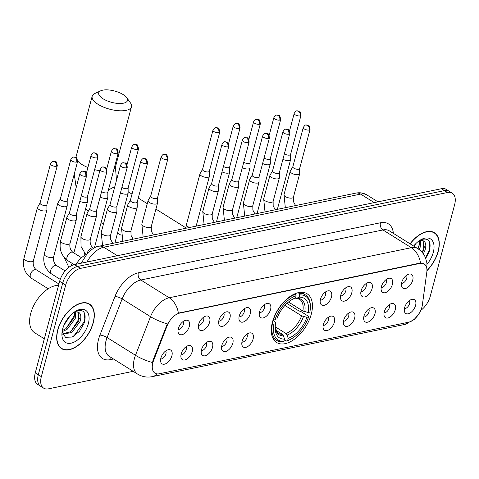 <?xml version="1.0" encoding="UTF-8"?>
<svg xmlns="http://www.w3.org/2000/svg" width="479" height="479" viewBox="0 0 479 479"><rect width="100%" height="100%" fill="white"/><g stroke="black" fill="none" stroke-linecap="round" stroke-linejoin="round"><path stroke-width="0.72" d="M311.29 314.116A28.734 16.316 122 0 0 307.105 293.771A28.734 16.316 122 0 0 272.431 322.151A28.734 16.316 122 0 0 276.623 342.491A28.734 16.316 122 0 0 311.29 314.116M381.41 286.64A8.131 4.616 -58 0 1 389.211 278.215A8.131 4.616 -58 0 1 392.403 284.37A8.131 4.616 -58 0 1 386.828 291.998A8.131 4.616 -58 0 1 381.356 290.765A8.131 4.616 -58 0 1 381.41 286.64M381.212 287.514A4.88 2.772 122 0 0 386.421 282.454A4.88 2.772 122 0 0 386.224 279.508M361.1 290.843A8.131 4.616 -58 0 1 368.902 282.412A8.131 4.616 -58 0 1 372.093 288.568A8.131 4.616 -58 0 1 366.519 296.196A8.131 4.616 -58 0 1 361.052 294.968A8.131 4.616 -58 0 1 361.1 290.843M360.903 291.711A4.88 2.772 122 0 0 366.112 286.658A4.88 2.772 122 0 0 365.914 283.706M340.791 295.04A8.131 4.616 -58 0 1 348.592 286.616A8.131 4.616 -58 0 1 351.79 292.765A8.131 4.616 -58 0 1 346.209 300.393A8.131 4.616 -58 0 1 340.743 299.165A8.131 4.616 -58 0 1 340.791 295.04M340.599 295.908A4.88 2.772 122 0 0 345.802 290.855A4.88 2.772 122 0 0 345.604 287.909M320.481 299.237A8.131 4.616 -58 0 1 328.289 290.813A8.131 4.616 -58 0 1 331.48 296.968A8.131 4.616 -58 0 1 325.906 304.596A8.131 4.616 -58 0 1 320.433 303.363A8.131 4.616 -58 0 1 320.481 299.237M320.289 300.111A4.88 2.772 122 0 0 325.498 295.052A4.88 2.772 122 0 0 325.295 292.106M259.552 311.835A8.131 4.616 -58 0 1 267.36 303.411A8.131 4.616 -58 0 1 270.551 309.56A8.131 4.616 -58 0 1 264.977 317.188A8.131 4.616 -58 0 1 259.504 315.96A8.131 4.616 -58 0 1 259.552 311.835M259.361 312.703A4.88 2.772 122 0 0 264.57 307.65A4.88 2.772 122 0 0 264.372 304.704M239.249 316.032A8.131 4.616 -58 0 1 247.05 307.608A8.131 4.616 -58 0 1 250.242 313.763A8.131 4.616 -58 0 1 244.667 321.391A8.131 4.616 -58 0 1 239.195 320.158A8.131 4.616 -58 0 1 239.249 316.032M239.051 316.906A4.88 2.772 122 0 0 244.26 311.847A4.88 2.772 122 0 0 244.062 308.901M218.939 320.235A8.131 4.616 -58 0 1 226.741 311.805A8.131 4.616 -58 0 1 229.932 317.96A8.131 4.616 -58 0 1 224.358 325.588A8.131 4.616 -58 0 1 218.891 324.355A8.131 4.616 -58 0 1 218.939 320.235M218.747 321.104A4.88 2.772 122 0 0 223.95 316.044A4.88 2.772 122 0 0 223.753 313.098M198.629 324.433A8.131 4.616 -58 0 1 206.431 316.002A8.131 4.616 -58 0 1 209.628 322.157A8.131 4.616 -58 0 1 204.048 329.786A8.131 4.616 -58 0 1 198.581 328.558A8.131 4.616 -58 0 1 198.629 324.433M198.438 325.301A4.88 2.772 122 0 0 203.641 320.247A4.88 2.772 122 0 0 203.443 317.296M178.32 328.63A8.131 4.616 -58 0 1 186.127 320.206A8.131 4.616 -58 0 1 189.319 326.355A8.131 4.616 -58 0 1 183.744 333.983A8.131 4.616 -58 0 1 178.272 332.755A8.131 4.616 -58 0 1 178.32 328.63M178.128 329.498A4.88 2.772 122 0 0 183.337 324.445A4.88 2.772 122 0 0 183.134 321.499M401.713 282.442A8.131 4.616 -58 0 1 409.521 274.018A8.131 4.616 -58 0 1 412.712 280.167A8.131 4.616 -58 0 1 407.138 287.801A8.131 4.616 -58 0 1 401.665 286.568A8.131 4.616 -58 0 1 401.713 282.442M401.522 283.311A4.88 2.772 122 0 0 406.731 278.257A4.88 2.772 122 0 0 406.533 275.311M384.278 311.913A8.131 4.616 -58 0 1 392.085 303.482A8.131 4.616 -58 0 1 395.277 309.638A8.131 4.616 -58 0 1 389.702 317.266A8.131 4.616 -58 0 1 384.23 316.038A8.131 4.616 -58 0 1 384.278 311.913M384.086 312.781A4.88 2.772 122 0 0 389.295 307.728A4.88 2.772 122 0 0 389.092 304.776M363.968 316.11A8.131 4.616 -58 0 1 371.776 307.686A8.131 4.616 -58 0 1 374.967 313.835A8.131 4.616 -58 0 1 369.393 321.463A8.131 4.616 -58 0 1 363.92 320.235A8.131 4.616 -58 0 1 363.968 316.11M363.777 316.978A4.88 2.772 122 0 0 368.986 311.925A4.88 2.772 122 0 0 368.788 308.979M343.665 320.307A8.131 4.616 -58 0 1 351.466 311.883A8.131 4.616 -58 0 1 354.658 318.032A8.131 4.616 -58 0 1 349.083 325.666A8.131 4.616 -58 0 1 343.611 324.433A8.131 4.616 -58 0 1 343.665 320.307M343.467 321.181A4.88 2.772 122 0 0 348.676 316.122A4.88 2.772 122 0 0 348.478 313.176M323.355 324.511A8.131 4.616 -58 0 1 331.157 316.08A8.131 4.616 -58 0 1 334.348 322.235A8.131 4.616 -58 0 1 328.774 329.863A8.131 4.616 -58 0 1 323.307 328.63A8.131 4.616 -58 0 1 323.355 324.511M323.157 325.379A4.88 2.772 122 0 0 328.366 320.319A4.88 2.772 122 0 0 328.169 317.373M242.117 341.305A8.131 4.616 -58 0 1 249.924 332.875A8.131 4.616 -58 0 1 253.116 339.03A8.131 4.616 -58 0 1 247.541 346.658A8.131 4.616 -58 0 1 242.069 345.425A8.131 4.616 -58 0 1 242.117 341.305M241.925 342.174A4.88 2.772 122 0 0 247.134 337.114A4.88 2.772 122 0 0 246.93 334.168M221.807 345.503A8.131 4.616 -58 0 1 229.615 337.072A8.131 4.616 -58 0 1 232.806 343.227A8.131 4.616 -58 0 1 227.232 350.856A8.131 4.616 -58 0 1 221.759 349.628A8.131 4.616 -58 0 1 221.807 345.503M221.615 346.371A4.88 2.772 122 0 0 226.824 341.317A4.88 2.772 122 0 0 226.627 338.366M201.503 349.7A8.131 4.616 -58 0 1 209.305 341.276A8.131 4.616 -58 0 1 212.496 347.425A8.131 4.616 -58 0 1 206.922 355.053A8.131 4.616 -58 0 1 201.449 353.825A8.131 4.616 -58 0 1 201.503 349.7M201.306 350.568A4.88 2.772 122 0 0 206.515 345.515A4.88 2.772 122 0 0 206.317 342.569M181.194 353.897A8.131 4.616 -58 0 1 188.995 345.473A8.131 4.616 -58 0 1 192.187 351.628A8.131 4.616 -58 0 1 186.612 359.256A8.131 4.616 -58 0 1 181.146 358.023A8.131 4.616 -58 0 1 181.194 353.897M181.002 354.771A4.88 2.772 122 0 0 186.205 349.712A4.88 2.772 122 0 0 186.008 346.766M160.884 358.1A8.131 4.616 -58 0 1 168.686 349.67A8.131 4.616 -58 0 1 171.883 355.825A8.131 4.616 -58 0 1 166.303 363.453A8.131 4.616 -58 0 1 160.836 362.226A8.131 4.616 -58 0 1 160.884 358.1M160.693 358.969A4.88 2.772 122 0 0 165.896 353.909A4.88 2.772 122 0 0 165.698 350.963M404.587 307.71A8.131 4.616 -58 0 1 412.395 299.285A8.131 4.616 -58 0 1 415.586 305.44A8.131 4.616 -58 0 1 410.012 313.068A8.131 4.616 -58 0 1 404.539 311.835A8.131 4.616 -58 0 1 404.587 307.71M404.396 308.584A4.88 2.772 122 0 0 409.605 303.524A4.88 2.772 122 0 0 409.401 300.578M422.364 304.955A14.639 8.311 -58 0 1 421.909 307.183A14.639 8.311 -58 0 1 408.551 322.235L159.273 373.776A14.639 8.311 -58 0 1 154.974 373.177A14.639 8.311 -58 0 1 153.591 360.519L167.087 325.858A14.639 8.311 -58 0 1 179.697 313.092L419.927 263.426A14.639 8.311 -58 0 1 424.226 264.025A14.639 8.311 -58 0 1 426.813 272.162L422.364 304.955M76.173 264.24A16.262 9.239 -58 0 1 86.166 254.69M426.939 270.737A26.297 14.933 122 0 0 438.237 251.337A26.297 14.933 122 0 0 434.405 232.722A26.297 14.933 122 0 0 410.06 243.805M93.279 322.654A26.297 14.933 122 0 0 89.447 304.039A26.297 14.933 122 0 0 57.72 330.007A26.297 14.933 122 0 0 61.551 348.622A26.297 14.933 122 0 0 93.279 322.654M420.772 310.41A16.262 9.239 122 0 0 430.268 296.238L454.631 204.689A16.262 9.239 122 0 0 452.26 193.175L446.206 189.391A16.262 9.239 122 0 0 441.422 188.72L74.473 264.588A16.262 9.239 122 0 0 59.63 281.317L35.272 372.866L38.302 374.758A16.262 9.239 122 0 0 40.667 386.272A16.262 9.239 122 0 1 38.302 374.758L62.659 283.209L38.302 374.758L41.326 376.656A16.262 9.239 122 0 0 43.697 388.17A16.262 9.239 122 0 0 48.475 388.834L133.18 371.321M74.473 264.588L77.502 266.48A16.262 9.239 122 0 0 62.659 283.209A16.262 9.239 122 0 1 77.502 266.48L444.452 190.618L77.502 266.48L80.526 268.378A16.262 9.239 122 0 0 65.683 285.107L41.326 376.656M449.236 191.283A16.262 9.239 122 0 0 444.452 190.618A16.262 9.239 122 0 1 449.236 191.283M152.13 364.525L153.041 360.178L167.333 323.846A18.974 4.958 -158.7 0 1 150.52 316.673A21.687 12.316 -58 0 1 169.201 297.758A18.974 13.729 -101.7 0 1 178.392 313.134L419.55 263.193L424.023 263.899M452.26 193.175A16.262 9.239 122 0 0 447.476 192.51L80.526 268.378M60.138 347.514A26.297 14.933 122 0 0 60.48 347.634M35.272 372.866A16.262 9.239 122 0 0 37.643 384.38L43.697 388.17M426.945 270.497A26.022 14.777 122 0 0 438.051 251.373A26.022 14.777 122 0 0 434.261 232.95A26.022 14.777 122 0 0 410.192 243.889M415.461 243.991L414.425 246.541M420.718 240.476L420.191 247.218L419.197 249.619M419.724 240.632L418.987 246.463L418.029 248.799M419.921 240.302L423.652 241.033A13.556 7.694 122 0 0 419.221 240.763M423.328 253.882L424.993 250.224C426.412 245.583 425.963 242.518 423.652 241.033L423.837 241.141M423.179 240.805L423.795 249.475L422.388 252.667M427.058 264.24A18.974 10.777 122 0 0 433.285 252.361A18.974 10.777 122 0 0 421.442 239.422A18.974 10.777 122 0 0 413.64 246.044M425.735 258.343L429.286 251.493C431.567 241.584 428.897 237.608 421.269 239.566M429.525 241.889L429.016 250.643L425.484 257.72M424.466 246.781L422.137 252.373M419.664 243.775L417.736 248.613M57.905 329.971A26.022 14.777 122 0 0 61.695 348.395A26.022 14.777 122 0 0 93.094 322.696A26.022 14.777 122 0 0 89.304 304.273A26.022 14.777 122 0 0 57.905 329.971M58.552 285.376A27.105 15.394 122 0 0 30.686 313.553A27.105 15.394 122 0 0 34.638 332.743L44.337 338.809M70.503 315.308L64.072 324.972M75.766 311.793L75.233 318.535L67.078 329.414L62.114 331.648M74.766 311.955L74.035 317.787L65.874 328.666L62.312 330.528M74.963 311.619L78.694 312.35A13.556 7.694 122 0 0 74.269 312.08M62.749 334.282L71.88 332.42L80.041 321.541C81.454 316.9 81.005 313.841 78.694 312.35L78.885 312.458M78.227 312.128L78.837 320.792L70.682 331.672L62.587 333.887M88.334 323.678A18.974 10.777 122 0 0 76.484 310.745A18.974 10.777 122 0 0 62.671 328.983A18.974 10.777 122 0 0 61.911 334.037A18.974 10.777 122 0 0 73.059 342.581A18.974 10.777 122 0 0 88.334 323.678M62.096 331.803L65.473 337.3L72.227 337.048L79.46 331.354L84.328 322.816C86.615 312.901 83.945 308.925 76.311 310.889M84.567 313.206L84.059 321.96L73.88 335.971L72.275 337.024M79.514 318.098L70.82 331.57M74.706 315.092L66.012 328.564M102.698 90.166A14.909 5.856 14.9 0 0 100.716 90.794A14.909 5.856 14.9 0 0 104.248 99.476A14.909 5.856 14.9 0 0 123.504 103.183A14.909 5.856 14.9 0 0 126.773 97.722A14.909 5.856 14.9 0 0 102.698 90.166M126.773 97.722L130.462 102.925A20.334 7.987 -165.1 0 1 131.468 106.721A20.334 7.987 -165.1 0 1 126.007 110.374A20.334 7.987 -165.1 0 1 103.458 107.08A20.334 7.987 -165.1 0 1 92.172 96.267A20.334 7.987 -165.1 0 1 94.932 93.471L100.716 90.794M298.04 292.735L299.267 293.501L299.764 294.944A25.806 14.657 122 0 1 310.344 307.656A25.806 14.657 122 0 1 309.859 312.134L308.159 312.488A23.315 13.238 122 0 0 299.171 297.178L296.279 298.453L295.196 298.088M288.496 302.027L302.89 311.033L308.159 312.488M286.909 303.429L299.082 311.045L300.459 311.26L308.554 316.326L308.572 316.954A25.806 14.657 122 0 1 290.519 339.336L289.711 339.749A26.89 15.268 122 0 1 286.61 341.06L284.4 339.671M272.377 323.81A26.89 15.268 122 0 0 276.844 340.455A26.89 15.268 122 0 0 282.945 341.814L283.963 341.317A25.806 14.657 122 0 1 273.868 324.127L272.072 323.618M273.455 318.864L275.15 319.313A25.806 14.657 122 0 1 296.1 295.705L295.597 294.262A26.89 15.268 122 0 0 273.659 318.99M295.597 294.262L294.878 293.807M310.344 307.656L310.362 306.746A26.89 15.268 122 0 0 305.368 294.86A26.89 15.268 122 0 0 299.267 293.501M273.868 324.127L275.563 323.78A23.315 13.238 122 0 0 275.168 327.594A23.315 13.238 122 0 0 284.556 339.09L283.963 341.317M296.1 295.705L295.507 297.932A23.315 13.238 122 0 0 293.076 298.98A23.315 13.238 122 0 0 276.85 318.96L275.15 319.313M299.171 297.178L299.764 294.944M284.556 339.09L283.424 335.815L282.275 334.264L275.916 330.288M272.97 320.307L275.527 322.361L275.563 323.78M292.112 299.507L295.507 297.932M286.61 341.06L287.628 340.563A25.806 14.657 122 0 0 290.519 339.336M287.628 340.563L288.22 338.33A23.315 13.238 122 0 0 306.877 317.308L308.572 316.954M275.233 326.804L285.945 333.51L287.089 335.055L288.22 338.33M306.877 317.308L301.608 315.853L284.939 305.422M282.927 159.262A4.88 1.916 14.9 0 0 289.286 160.507A4.88 1.916 14.9 0 0 290.597 159.633A4.88 1.916 14.9 0 0 290.621 159.423L290.591 154.394M284.388 153.771A3.527 1.383 14.9 0 0 284.783 154.052A3.527 1.383 14.9 0 0 289.621 155.094A3.527 1.383 14.9 0 0 290.573 154.466L301.004 115.241C299.734 109.332 299.782 111.667 296.89 110.888A3.527 2.551 -101.7 0 1 298.435 111.206A3.527 2.551 78.3 0 1 300.058 115.876A3.527 1.383 14.9 0 0 301.004 115.241M262.618 163.459A4.88 1.916 14.9 0 0 268.976 164.704A4.88 1.916 14.9 0 0 270.288 163.83A4.88 1.916 14.9 0 0 270.318 163.626L270.282 158.591M264.079 157.968A3.527 1.383 14.9 0 0 264.474 158.25A3.527 1.383 14.9 0 0 269.318 159.297A3.527 1.383 14.9 0 0 270.264 158.663L280.7 119.445C279.431 113.529 279.473 115.864 276.581 115.086A3.527 2.551 -101.7 0 1 278.125 115.403A3.527 2.551 78.3 0 1 279.754 120.073A3.527 1.383 14.9 0 0 280.7 119.445M242.308 167.656A4.88 1.916 14.9 0 0 248.673 168.907A4.88 1.916 14.9 0 0 249.978 168.027A4.88 1.916 14.9 0 0 250.008 167.824L249.972 162.788M243.769 162.171A3.527 1.383 14.9 0 0 244.164 162.447A3.527 1.383 14.9 0 0 249.008 163.495A3.527 1.383 14.9 0 0 249.954 162.86L260.39 123.642C259.121 117.732 259.163 120.061 256.271 119.283A3.527 2.551 -101.7 0 1 257.816 119.6A3.527 2.551 78.3 0 1 259.444 124.271A3.527 1.383 14.9 0 0 260.39 123.642M221.999 171.853A4.88 1.916 14.9 0 0 228.363 173.105A4.88 1.916 14.9 0 0 229.675 172.224A4.88 1.916 14.9 0 0 229.698 172.021L229.663 166.991M223.459 166.369A3.527 1.383 14.9 0 0 223.855 166.644A3.527 1.383 14.9 0 0 228.699 167.692A3.527 1.383 14.9 0 0 229.645 167.063L240.081 127.839C238.811 121.929 238.853 124.259 235.961 123.48A3.527 2.551 -101.7 0 1 237.506 123.804A3.527 2.551 78.3 0 1 239.135 128.474A3.527 1.383 14.9 0 0 240.081 127.839M202.545 169.374L200.012 173.727A4.88 1.916 14.9 0 0 199.935 173.919A4.88 1.916 14.9 0 0 201.348 175.853A4.88 1.916 14.9 0 0 208.054 177.302A4.88 1.916 14.9 0 0 209.365 176.428A4.88 1.916 14.9 0 0 209.389 176.224L209.353 171.189M202.581 169.309A3.527 1.383 14.9 0 0 202.527 169.446A3.527 1.383 14.9 0 0 203.545 170.847A3.527 1.383 14.9 0 0 208.389 171.889A3.527 1.383 14.9 0 0 209.335 171.26L219.771 132.036C218.502 126.127 218.55 128.462 215.652 127.683A3.527 2.551 -101.7 0 1 217.197 128.001A3.527 2.551 78.3 0 1 218.825 132.671A3.527 1.383 14.9 0 0 219.771 132.036M120.457 192.851A4.88 1.916 14.9 0 0 126.815 194.097A4.88 1.916 14.9 0 0 128.127 193.223A4.88 1.916 14.9 0 0 128.156 193.019L128.121 187.984M121.917 187.361A3.527 1.383 14.9 0 0 122.313 187.642A3.527 1.383 14.9 0 0 127.157 188.684A3.527 1.383 14.9 0 0 128.103 188.055L138.539 148.831C137.269 142.922 137.311 145.257 134.419 144.478A3.527 2.551 -101.7 0 1 135.964 144.796A3.527 2.551 78.3 0 1 137.593 149.466A3.527 1.383 14.9 0 0 138.539 148.831M100.147 197.049A4.88 1.916 14.9 0 0 106.512 198.294A4.88 1.916 14.9 0 0 107.823 197.42A4.88 1.916 14.9 0 0 107.847 197.216L107.811 192.181M101.608 191.558A3.527 1.383 14.9 0 0 102.003 191.839A3.527 1.383 14.9 0 0 106.847 192.887A3.527 1.383 14.9 0 0 107.793 192.253L118.229 153.035C116.96 147.119 117.002 149.454 114.11 148.676A3.527 2.551 -101.7 0 1 115.655 148.993A3.527 2.551 78.3 0 1 117.283 153.663A3.527 1.383 14.9 0 0 118.229 153.035M79.837 201.246A4.88 1.916 14.9 0 0 86.202 202.497A4.88 1.916 14.9 0 0 87.513 201.617A4.88 1.916 14.9 0 0 87.537 201.414L87.501 196.378M81.298 195.761A3.527 1.383 14.9 0 0 81.693 196.037A3.527 1.383 14.9 0 0 86.537 197.085A3.527 1.383 14.9 0 0 87.483 196.45L97.92 157.232C96.65 151.322 96.692 153.651 93.8 152.873A3.527 2.551 -101.7 0 1 95.345 153.19A3.527 2.551 78.3 0 1 96.974 157.86A3.527 1.383 14.9 0 0 97.92 157.232M60.384 198.767L57.851 203.12A4.88 1.916 14.9 0 0 57.773 203.306A4.88 1.916 14.9 0 0 59.186 205.246A4.88 1.916 14.9 0 0 65.892 206.694A4.88 1.916 14.9 0 0 67.204 205.82A4.88 1.916 14.9 0 0 67.228 205.611L67.192 200.581M60.42 198.701A3.527 1.383 14.9 0 0 60.366 198.839A3.527 1.383 14.9 0 0 61.384 200.24A3.527 1.383 14.9 0 0 66.228 201.282A3.527 1.383 14.9 0 0 67.174 200.653L77.61 161.429C76.341 155.519 76.389 157.854 73.491 157.07A3.527 2.551 -101.7 0 1 75.041 157.393A3.527 2.551 78.3 0 1 76.664 162.064A3.527 1.383 14.9 0 0 77.61 161.429M40.074 202.964L37.542 207.317A4.88 1.916 14.9 0 0 37.464 207.509A4.88 1.916 14.9 0 0 38.877 209.443A4.88 1.916 14.9 0 0 45.583 210.892A4.88 1.916 14.9 0 0 46.894 210.018A4.88 1.916 14.9 0 0 46.918 209.814L46.882 204.778M40.11 202.898A3.527 1.383 14.9 0 0 40.056 203.036A3.527 1.383 14.9 0 0 41.08 204.437A3.527 1.383 14.9 0 0 45.918 205.485A3.527 1.383 14.9 0 0 46.864 204.85L57.3 165.626C56.031 159.717 56.079 162.052 53.181 161.273A3.527 2.551 -101.7 0 1 54.732 161.591A3.527 2.551 78.3 0 1 56.354 166.261A3.527 1.383 14.9 0 0 57.3 165.626M292.843 166.704L290.31 171.057A4.88 1.916 14.9 0 0 290.232 171.248A4.88 1.916 14.9 0 0 291.645 173.182A4.88 1.916 14.9 0 0 298.351 174.631A4.88 1.916 14.9 0 0 299.662 173.757A4.88 1.916 14.9 0 0 299.686 173.554L299.656 168.518M292.879 166.638A3.527 1.383 14.9 0 0 292.825 166.776A3.527 1.383 14.9 0 0 293.849 168.177A3.527 1.383 14.9 0 0 298.686 169.219A3.527 1.383 14.9 0 0 299.632 168.59L310.069 129.366C308.799 123.456 308.847 125.791 305.949 125.013A3.527 2.551 -101.7 0 1 307.5 125.33A3.527 2.551 78.3 0 1 309.123 130.001A3.527 1.383 14.9 0 0 310.069 129.366M272.533 170.901L270 175.254A4.88 1.916 14.9 0 0 269.922 175.446A4.88 1.916 14.9 0 0 271.342 177.38A4.88 1.916 14.9 0 0 278.042 178.829A4.88 1.916 14.9 0 0 279.353 177.954A4.88 1.916 14.9 0 0 279.377 177.751L279.347 172.715M272.575 170.835A3.527 1.383 14.9 0 0 272.515 170.973A3.527 1.383 14.9 0 0 273.539 172.374A3.527 1.383 14.9 0 0 278.377 173.422A3.527 1.383 14.9 0 0 279.329 172.787L289.765 133.569C288.49 127.653 288.538 129.989 285.646 129.21A3.527 2.551 -101.7 0 1 287.19 129.528A3.527 2.551 78.3 0 1 288.813 134.198A3.527 1.383 14.9 0 0 289.765 133.569M252.223 175.104L249.697 179.451A4.88 1.916 14.9 0 0 249.613 179.643A4.88 1.916 14.9 0 0 251.032 181.583A4.88 1.916 14.9 0 0 257.732 183.032A4.88 1.916 14.9 0 0 259.043 182.152A4.88 1.916 14.9 0 0 259.073 181.948L259.037 176.913M252.265 175.039A3.527 1.383 14.9 0 0 252.205 175.176A3.527 1.383 14.9 0 0 253.229 176.571A3.527 1.383 14.9 0 0 258.073 177.619A3.527 1.383 14.9 0 0 259.019 176.985L269.455 137.766C268.186 131.857 268.228 134.186 265.336 133.407A3.527 2.551 -101.7 0 1 266.881 133.725A3.527 2.551 78.3 0 1 268.509 138.395A3.527 1.383 14.9 0 0 269.455 137.766M231.914 179.302L229.387 183.655A4.88 1.916 14.9 0 0 229.303 183.84A4.88 1.916 14.9 0 0 230.722 185.78A4.88 1.916 14.9 0 0 237.428 187.229A4.88 1.916 14.9 0 0 238.734 186.355A4.88 1.916 14.9 0 0 238.764 186.145L238.728 181.116M231.956 179.236A3.527 1.383 14.9 0 0 231.896 179.374A3.527 1.383 14.9 0 0 232.92 180.775A3.527 1.383 14.9 0 0 237.764 181.816A3.527 1.383 14.9 0 0 238.71 181.188L249.146 141.964C247.877 136.054 247.918 138.389 245.026 137.605A3.527 2.551 -101.7 0 1 246.571 137.928A3.527 2.551 78.3 0 1 248.2 142.598A3.527 1.383 14.9 0 0 249.146 141.964M211.61 183.499L209.078 187.852A4.88 1.916 14.9 0 0 209 188.043A4.88 1.916 14.9 0 0 210.413 189.977A4.88 1.916 14.9 0 0 217.119 191.426A4.88 1.916 14.9 0 0 218.43 190.552A4.88 1.916 14.9 0 0 218.454 190.349L218.418 185.313M211.646 183.433A3.527 1.383 14.9 0 0 211.586 183.571A3.527 1.383 14.9 0 0 212.61 184.972A3.527 1.383 14.9 0 0 217.454 186.02A3.527 1.383 14.9 0 0 218.4 185.385L228.836 146.161C227.567 140.251 227.609 142.586 224.717 141.808A3.527 2.551 -101.7 0 1 226.262 142.125A3.527 2.551 78.3 0 1 227.89 146.796A3.527 1.383 14.9 0 0 228.836 146.161M150.681 196.097L148.149 200.45A4.88 1.916 14.9 0 0 148.071 200.641A4.88 1.916 14.9 0 0 149.49 202.575A4.88 1.916 14.9 0 0 156.19 204.024A4.88 1.916 14.9 0 0 157.501 203.15A4.88 1.916 14.9 0 0 157.525 202.94L157.495 197.911M150.717 196.031A3.527 1.383 14.9 0 0 150.663 196.168A3.527 1.383 14.9 0 0 151.687 197.57A3.527 1.383 14.9 0 0 156.525 198.611A3.527 1.383 14.9 0 0 157.471 197.983L167.907 158.759C166.638 152.849 166.686 155.184 163.788 154.4A3.527 2.551 -101.7 0 1 165.339 154.723A3.527 2.551 78.3 0 1 166.961 159.393A3.527 1.383 14.9 0 0 167.907 158.759M130.372 200.294L127.839 204.647A4.88 1.916 14.9 0 0 127.761 204.838A4.88 1.916 14.9 0 0 129.18 206.772A4.88 1.916 14.9 0 0 135.88 208.221A4.88 1.916 14.9 0 0 137.192 207.347A4.88 1.916 14.9 0 0 137.222 207.144L137.186 202.108M130.414 200.228A3.527 1.383 14.9 0 0 130.354 200.366A3.527 1.383 14.9 0 0 131.378 201.767A3.527 1.383 14.9 0 0 136.216 202.815A3.527 1.383 14.9 0 0 137.168 202.18L147.604 162.956C146.329 157.046 146.376 159.381 143.484 158.603A3.527 2.551 -101.7 0 1 145.029 158.92A3.527 2.551 78.3 0 1 146.652 163.59A3.527 1.383 14.9 0 0 147.604 162.956M110.062 204.497L107.535 208.844A4.88 1.916 14.9 0 0 107.452 209.036A4.88 1.916 14.9 0 0 108.871 210.97A4.88 1.916 14.9 0 0 115.571 212.419A4.88 1.916 14.9 0 0 116.882 211.544A4.88 1.916 14.9 0 0 116.912 211.341L116.876 206.305M110.104 204.431A3.527 1.383 14.9 0 0 110.044 204.563A3.527 1.383 14.9 0 0 111.068 205.964A3.527 1.383 14.9 0 0 115.912 207.012A3.527 1.383 14.9 0 0 116.858 206.377L127.294 167.159C126.025 161.243 126.067 163.578 123.175 162.8A3.527 2.551 -101.7 0 1 124.72 163.117A3.527 2.551 78.3 0 1 126.348 167.788A3.527 1.383 14.9 0 0 127.294 167.159M89.753 208.694L87.226 213.041A4.88 1.916 14.9 0 0 87.142 213.233A4.88 1.916 14.9 0 0 88.561 215.173A4.88 1.916 14.9 0 0 95.267 216.622A4.88 1.916 14.9 0 0 96.578 215.742A4.88 1.916 14.9 0 0 96.602 215.538L96.566 210.503M89.795 208.628A3.527 1.383 14.9 0 0 89.735 208.766A3.527 1.383 14.9 0 0 90.759 210.161A3.527 1.383 14.9 0 0 95.602 211.209A3.527 1.383 14.9 0 0 96.548 210.574L106.985 171.356C105.715 165.447 105.757 167.776 102.865 166.997A3.527 2.551 -101.7 0 1 104.41 167.321A3.527 2.551 78.3 0 1 106.039 171.991A3.527 1.383 14.9 0 0 106.985 171.356M69.449 212.892L66.916 217.244A4.88 1.916 14.9 0 0 66.838 217.436A4.88 1.916 14.9 0 0 68.252 219.37A4.88 1.916 14.9 0 0 74.958 220.819A4.88 1.916 14.9 0 0 76.269 219.945A4.88 1.916 14.9 0 0 76.293 219.735L76.257 214.706M69.485 212.826A3.527 1.383 14.9 0 0 69.425 212.963A3.527 1.383 14.9 0 0 70.449 214.364A3.527 1.383 14.9 0 0 75.293 215.406A3.527 1.383 14.9 0 0 76.239 214.778L86.675 175.553C85.406 169.644 85.448 171.979 82.556 171.195A3.527 2.551 -101.7 0 1 84.1 171.518A3.527 2.551 78.3 0 1 85.729 176.188A3.527 1.383 14.9 0 0 86.675 175.553M419.927 263.426L419.55 263.193M179.697 313.092L179.326 312.859M167.087 325.858L166.542 325.516M153.591 360.519L153.041 360.178M113.493 358.999L110.463 359.627A5.419 3.922 78.3 0 1 111.439 357.717M110.463 359.627A27.105 15.394 -58 0 1 98.542 339.324A27.105 15.394 -58 0 1 99.937 335.084L114.978 296.459A27.105 15.394 -58 0 1 138.323 272.82L380.452 222.759A27.105 15.394 -58 0 1 393.373 233.369M105.991 340.934A21.687 12.316 122 0 0 109.152 356.286L137.527 374.039A21.687 12.316 -58 0 1 134.365 358.687A21.687 12.316 -58 0 1 135.479 355.298L150.52 316.673L122.145 298.914L107.104 337.539A21.687 12.316 122 0 0 105.991 340.934M157.357 373.919A18.974 13.729 78.3 0 1 152.232 376.65L404.438 324.505A18.974 13.729 -101.7 0 0 409.252 322.062M426.915 268.731A18.974 9.724 -172.3 0 1 426.885 268.953L426.945 263.139L425.526 257.822C423.885 253.948 421.275 250.87 417.7 248.589A21.687 12.316 -58 0 0 411.323 247.697L382.955 229.944L140.826 280.005L169.201 297.758L411.323 247.697A18.974 13.729 78.3 0 1 420.514 263.073M152.394 362.501A18.974 4.958 -158.7 0 1 135.479 355.298L107.104 337.539A5.419 1.419 21.3 0 0 99.937 335.084M447.476 192.51L441.422 188.72M65.683 285.107L59.63 281.317M138.323 272.82A5.419 3.922 78.3 0 0 140.826 280.005A21.687 12.316 122 0 0 122.145 298.914A5.419 1.419 21.3 0 0 114.978 296.459M417.7 248.589L389.325 230.836A21.687 12.316 122 0 0 382.955 229.944A5.419 3.922 78.3 0 1 380.452 222.759M81.771 263.079A10.843 2.832 -158.7 0 1 81.741 262.366L87.645 252.978C92.669 248.481 96.447 246.23 98.985 246.224L355.867 193.115C359.861 192.307 363.573 192.929 367.004 194.989A21.687 12.316 122 0 0 360.627 194.097L374.237 202.611M355.867 193.115A10.843 7.844 78.3 0 1 360.627 194.097L103.745 247.206L117.355 255.72M98.985 246.224A10.843 7.844 78.3 0 1 103.745 247.206A21.687 12.316 122 0 0 86.98 262.001M113.984 168.973A20.334 7.987 14.9 0 0 115.439 166.949L116.475 180.391M75.904 157.435L76.143 156.495A20.334 7.987 14.9 0 0 76.041 157.519M77.7 160.992A20.334 7.987 14.9 0 0 87.897 167.5M94.608 169.662A20.334 7.987 14.9 0 0 99.872 170.674M302.89 311.033A20.058 11.388 122 0 0 299.453 299.213L296.279 298.453M275.221 326.516A20.854 11.843 122 0 0 283.424 335.815M293.202 299.064A20.854 11.843 122 0 0 292.124 299.501M304.77 311.757A20.854 11.843 122 0 0 296.872 298.303M275.221 326.504L276.724 331.839L278.167 333.228A20.058 11.388 122 0 0 282.275 334.264M287.089 335.055A20.854 11.843 122 0 0 303.488 316.577M285.945 333.51A20.058 11.388 122 0 0 301.608 315.853M108.266 190.468A20.334 11.544 -58 0 1 114.721 186.984M289.502 131.072L294.196 113.433A3.527 1.383 14.9 0 0 296.154 115.307A3.527 1.383 14.9 0 0 300.058 115.876M269.192 135.27L273.886 117.63A3.527 1.383 14.9 0 0 275.844 119.505A3.527 1.383 14.9 0 0 279.754 120.073M248.882 139.467L253.577 121.828A3.527 1.383 14.9 0 0 255.535 123.702A3.527 1.383 14.9 0 0 259.444 124.271M228.573 143.67L233.267 126.025A3.527 1.383 14.9 0 0 235.225 127.899A3.527 1.383 14.9 0 0 239.135 128.474M185.888 227.836L186.421 224.705A4.88 1.916 14.9 0 0 189.618 227.489M202.527 169.446L212.963 130.228A3.527 1.383 14.9 0 0 214.915 132.102A3.527 1.383 14.9 0 0 218.825 132.671M127.031 164.662L131.725 147.023A3.527 1.383 14.9 0 0 133.683 148.897A3.527 1.383 14.9 0 0 137.593 149.466M106.721 168.859L111.415 151.22A3.527 1.383 14.9 0 0 113.373 153.094A3.527 1.383 14.9 0 0 117.283 153.663M71.078 265.893A4.88 2.772 -58 0 1 72.323 263.486M86.412 173.057L91.106 155.418A3.527 1.383 14.9 0 0 93.064 157.292A3.527 1.383 14.9 0 0 96.974 157.86M73.712 252.84A4.88 1.916 14.9 0 0 74 252.403L73.88 252.942M60.234 279.389L51.391 273.856A4.88 2.772 -58 0 1 50.678 270.401A4.88 2.772 -58 0 1 55.336 265.348A4.88 2.772 -58 0 1 56.564 265.582L65.132 270.94M51.391 273.856C45.014 268.976 42.637 262.384 44.26 254.092A4.88 1.916 14.9 0 0 46.966 256.69A4.88 1.916 14.9 0 0 52.379 257.48A4.88 1.916 14.9 0 0 52.582 257.433A4.88 1.916 14.9 0 0 53.69 256.6C53.025 260.337 53.983 263.324 56.564 265.582M60.366 198.839L70.802 159.615A3.527 1.383 14.9 0 0 72.754 161.489A3.527 1.383 14.9 0 0 76.664 162.064M48.205 288.771L31.081 278.054A4.88 2.772 -58 0 1 30.369 274.599A4.88 2.772 -58 0 1 35.027 269.545A4.88 2.772 -58 0 1 36.254 269.779L58.929 283.969M31.081 278.054C24.704 273.174 22.327 266.587 23.95 258.295A4.88 1.916 14.9 0 0 26.662 260.887A4.88 1.916 14.9 0 0 32.069 261.678A4.88 1.916 14.9 0 0 32.273 261.63A4.88 1.916 14.9 0 0 33.38 260.804C32.716 264.534 33.674 267.527 36.254 269.779M40.056 203.036L50.493 163.818A3.527 1.383 14.9 0 0 52.45 165.692A3.527 1.383 14.9 0 0 56.354 166.261M290.232 171.248L283.999 194.666A4.88 1.916 14.9 0 0 286.711 197.258A4.88 1.916 14.9 0 0 292.124 198.049A4.88 1.916 14.9 0 0 292.322 198.001A4.88 1.916 14.9 0 0 293.429 197.174L293.489 201.725L295.585 205.581M292.825 166.776L303.261 127.558A3.527 1.383 14.9 0 0 305.219 129.432A3.527 1.383 14.9 0 0 309.123 130.001M269.922 175.446L263.69 198.863A4.88 1.916 14.9 0 0 266.402 201.455A4.88 1.916 14.9 0 0 271.815 202.246A4.88 1.916 14.9 0 0 272.012 202.198A4.88 1.916 14.9 0 0 273.126 201.372L273.18 205.922L275.275 209.778M272.515 170.973L282.951 131.755A3.527 1.383 14.9 0 0 284.909 133.629A3.527 1.383 14.9 0 0 288.813 134.198M249.613 179.643L243.386 203.06A4.88 1.916 14.9 0 0 246.092 205.659A4.88 1.916 14.9 0 0 251.505 206.449A4.88 1.916 14.9 0 0 251.703 206.401A4.88 1.916 14.9 0 0 252.816 205.569L252.87 210.119L254.966 213.975M252.205 175.176L262.642 135.952A3.527 1.383 14.9 0 0 264.6 137.826A3.527 1.383 14.9 0 0 268.509 138.395M229.303 183.84L223.076 207.257A4.88 1.916 14.9 0 0 225.783 209.856A4.88 1.916 14.9 0 0 231.195 210.646A4.88 1.916 14.9 0 0 231.393 210.598A4.88 1.916 14.9 0 0 232.507 209.772L232.56 214.317L234.656 218.173M231.896 179.374L242.332 140.149A3.527 1.383 14.9 0 0 244.29 142.023A3.527 1.383 14.9 0 0 248.2 142.598M209 188.043L202.767 211.461A4.88 1.916 14.9 0 0 205.473 214.053A4.88 1.916 14.9 0 0 210.886 214.843A4.88 1.916 14.9 0 0 211.089 214.796A4.88 1.916 14.9 0 0 212.197 213.969L212.251 218.52L214.352 222.376M211.586 183.571L222.022 144.353A3.527 1.383 14.9 0 0 223.98 146.227A3.527 1.383 14.9 0 0 227.89 146.796M148.071 200.641L141.838 224.058A4.88 1.916 14.9 0 0 144.55 226.651A4.88 1.916 14.9 0 0 149.963 227.441A4.88 1.916 14.9 0 0 150.161 227.393A4.88 1.916 14.9 0 0 151.268 226.567L151.328 231.112L153.424 234.967M150.663 196.168L161.1 156.944A3.527 1.383 14.9 0 0 163.058 158.824A3.527 1.383 14.9 0 0 166.961 159.393M127.761 204.838L121.528 228.255A4.88 1.916 14.9 0 0 124.241 230.848A4.88 1.916 14.9 0 0 129.653 231.638A4.88 1.916 14.9 0 0 129.851 231.591A4.88 1.916 14.9 0 0 130.965 230.764L131.018 235.315L133.114 239.171M130.354 200.366L140.79 161.148A3.527 1.383 14.9 0 0 142.748 163.022A3.527 1.383 14.9 0 0 146.652 163.59M107.452 209.036L101.225 232.453A4.88 1.916 14.9 0 0 103.931 235.045A4.88 1.916 14.9 0 0 109.344 235.836A4.88 1.916 14.9 0 0 109.541 235.794A4.88 1.916 14.9 0 0 110.655 234.961L110.709 239.512L112.805 243.368M110.044 204.563L120.48 165.345A3.527 1.383 14.9 0 0 122.438 167.219A3.527 1.383 14.9 0 0 126.348 167.788M87.226 253.445A4.88 2.772 -58 0 1 87.334 252.96A4.88 2.772 -58 0 1 91.992 247.906A4.88 2.772 -58 0 1 93.219 248.14C90.639 245.883 89.681 242.889 90.345 239.159L96.578 215.742M87.142 213.233L80.915 236.65A4.88 1.916 14.9 0 0 83.621 239.249A4.88 1.916 14.9 0 0 89.034 240.039A4.88 1.916 14.9 0 0 89.232 239.991A4.88 1.916 14.9 0 0 90.345 239.159M89.735 208.766L100.171 169.542A3.527 1.383 14.9 0 0 102.129 171.416A3.527 1.383 14.9 0 0 106.039 171.991M74.191 264.653L67.737 260.612A4.88 2.772 -58 0 1 67.024 257.157A4.88 2.772 -58 0 1 71.682 252.104A4.88 2.772 -58 0 1 72.91 252.337C70.329 250.086 69.371 247.092 70.036 243.362L76.269 219.945M66.838 217.436L60.605 240.853A4.88 1.916 14.9 0 0 63.312 243.446A4.88 1.916 14.9 0 0 68.725 244.236A4.88 1.916 14.9 0 0 68.928 244.188A4.88 1.916 14.9 0 0 70.036 243.362M69.425 212.963L79.861 173.739A3.527 1.383 14.9 0 0 81.819 175.619A3.527 1.383 14.9 0 0 85.729 176.188M137.527 374.039C142.131 376.811 147.029 377.68 152.232 376.65M419.364 313.14L414.227 319.583L404.438 324.505M367.004 194.989L377.961 201.845M81.43 263.151L81.741 262.366M432.447 231.818L434.261 232.95M59.881 347.257L61.695 348.395M87.489 303.135L89.304 304.273M76.143 156.495L92.172 96.267M121.097 235.261L117.535 233.034M103.416 224.202L101.081 222.741M272.725 337.881L276.844 340.455M301.255 292.286L305.368 294.86M115.439 166.949L131.468 106.721M88.106 211.526L85.705 208.401M76.179 187.594L74.239 174.111M186.391 228.154L155.92 209.089M147.263 203.671L138.269 198.043M132.012 194.127L128.144 191.708M277.371 209.341L290.597 159.633M294.196 113.433C295.387 111.481 296.285 110.637 296.89 110.888M257.061 213.544L270.288 163.83M273.886 117.63C275.084 115.684 275.976 114.834 276.581 115.086M236.752 217.741L249.978 168.027M253.577 121.828C254.774 119.882 255.672 119.032 256.271 119.283M216.442 221.939L229.675 172.224M233.267 126.025C234.465 124.079 235.363 123.235 235.961 123.48M186.421 224.705L199.935 173.919M196.139 226.142L209.365 176.428M212.963 130.228C214.155 128.282 215.053 127.432 215.652 127.683M114.9 242.937L128.127 193.223M131.725 147.023C132.923 145.077 133.815 144.227 134.419 144.478M84.52 253.289L84.939 255.283M94.405 247.835L107.823 197.42M111.415 151.22C112.613 149.274 113.511 148.424 114.11 148.676M64.216 257.486L68.88 267.336M74 252.403L87.513 201.617M91.106 155.418C92.303 153.472 93.201 152.621 93.8 152.873M44.26 254.092L57.773 203.306M53.69 256.6L67.204 205.82M70.802 159.615C71.994 157.669 72.892 156.825 73.491 157.07M23.95 258.295L37.464 207.509M33.38 260.804L46.894 210.018M50.493 163.818C51.684 161.872 52.582 161.022 53.181 161.273M283.999 194.666L285.322 207.7M293.429 197.174L299.662 173.757M303.261 127.558C304.452 125.612 305.351 124.762 305.949 125.013M263.69 198.863L265.013 211.898M273.126 201.372L279.353 177.954M282.951 131.755C284.143 129.809 285.041 128.959 285.646 129.21M243.386 203.06L244.709 216.095M252.816 205.569L259.043 182.152M262.642 135.952C263.839 134.006 264.731 133.156 265.336 133.407M223.076 207.257L224.4 220.298M232.507 209.772L238.734 186.355M242.332 140.149C243.53 138.203 244.428 137.359 245.026 137.605M202.767 211.461L204.09 224.495M212.197 213.969L218.43 190.552M222.022 144.353C223.22 142.407 224.118 141.556 224.717 141.808M141.838 224.058L143.161 237.093M151.268 226.567L157.501 203.15M161.1 156.944C162.291 154.998 163.189 154.154 163.788 154.4M121.528 228.255L122.852 241.29M130.965 230.764L137.192 207.347M140.79 161.148C141.982 159.202 142.88 158.351 143.484 158.603M101.225 232.453L102.548 245.488M110.655 234.961L116.882 211.544M120.48 165.345C121.678 163.399 122.57 162.549 123.175 162.8M80.915 236.65L81.023 246.428L85.933 254.792M100.171 169.542C101.368 167.596 102.267 166.746 102.865 166.997M81.502 257.714L72.91 252.337M60.605 240.853C58.983 249.146 61.36 255.732 67.737 260.612M79.861 173.739C81.059 171.793 81.957 170.949 82.556 171.195"/></g></svg>
